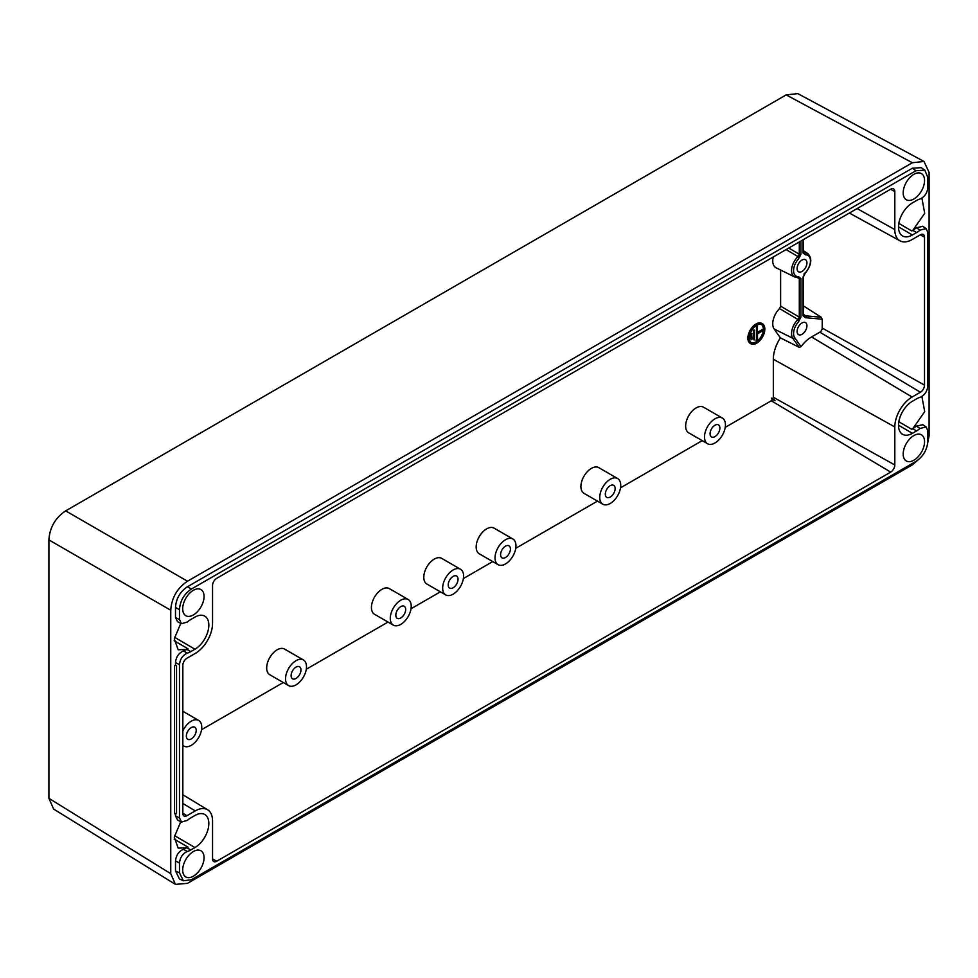 <?xml version="1.0" encoding="UTF-8"?>
<svg xmlns="http://www.w3.org/2000/svg" width="978" height="978" viewBox="0 0 978 978"><rect width="100%" height="100%" fill="white"/><g stroke="black" fill="none" stroke-linecap="round" stroke-linejoin="round"><path stroke-width="1.47" d="M923.99 161.456L797.803 93.607L786.165 94.89L65.66 510.883C55.33 517.814 49.744 527.497 48.9 539.905L48.9 798.317L53.607 809.05L175.453 884.393L170.747 873.672L170.747 610.248C171.59 597.839 177.177 588.169 187.507 581.225L912.34 162.739L923.99 161.456L929.1 172.421L929.1 435.833L927.058 446.286M920.2 458.059L912.413 464.819L187.507 883.342L175.453 884.393M921.887 396.493L924.711 411.64L912.804 428.706L916.398 426.115L920.029 428.437A19.658 11.345 -60 0 1 916.594 430.919L912.413 433.34A19.658 11.345 -60 0 1 902.535 434.281A19.658 11.345 -60 0 1 898.513 425.296A19.658 11.345 120 0 1 898.513 424.831A19.658 11.345 -60 0 1 912.413 401.249L916.594 398.828A19.658 11.345 -60 0 1 920.029 397.337C924.626 395.271 927.242 391.42 927.877 385.784L927.877 232.581L926.166 228.607L920.029 230.087A19.658 11.345 -60 0 1 916.594 232.568L912.413 234.989L898.513 226.859M922.804 424.709L916.398 426.115M175.502 871.007L179.475 872.853L183.412 880.799L179.451 878.965L175.502 871.007L175.502 860.872L179.475 863.024C180.111 857.388 182.727 853.537 187.311 851.471L183.412 849.295C178.791 851.337 176.162 855.188 175.502 860.872M183.412 849.295L188.033 847.168L174.157 839.051M180.783 821.679L174.267 837.168L178.179 848.122L187.006 847.755L190.747 849.98A19.658 11.345 -60 0 1 187.324 851.471M190.747 849.98L194.94 847.559A19.658 11.345 120 0 0 207.788 830.2A19.658 11.345 120 0 0 204.72 814.466A19.658 11.345 120 0 0 194.94 815.469L190.747 817.889A19.658 11.345 -60 0 0 187.311 820.371L181.492 822.046L179.475 817.877L175.502 815.909L177.617 820.114M175.502 815.909L175.502 813.513M175.502 665.236L174.512 665.81A1.479 0.856 180 0 1 176.541 665.774L175.502 665.236L175.502 662.522L179.475 664.673C180.111 659.038 182.727 655.187 187.311 653.121L183.412 650.945C178.791 652.986 176.162 656.837 175.502 662.522M183.412 650.945L187.006 649.404L178.179 649.771L174.267 638.817L180.783 623.341M187.324 653.121A19.658 11.345 -60 0 0 190.747 651.641L194.94 649.221A19.658 11.345 -60 0 0 208.827 625.639A19.658 11.345 120 0 0 208.84 625.174A19.658 11.345 -60 0 0 204.72 616.128A19.658 11.345 -60 0 0 194.94 617.118L190.747 619.539A19.658 11.345 -60 0 0 187.311 622.02L181.492 623.695L179.475 619.526L175.502 617.558L177.617 621.764M175.502 617.558L175.502 607.411C176.101 598.585 180.074 591.702 187.421 586.763L912.376 168.216L921.239 167.654L924.821 170.172L915.958 170.734L912.376 168.216M922.804 226.358L916.398 227.764L912.804 230.368L924.699 213.314L921.912 198.155M174.512 665.81L174.512 813.769A1.479 0.856 180 0 1 176.541 813.733L176.541 665.774M920.029 428.437L926.166 426.946L927.877 430.931L927.877 440.76C927.278 449.587 923.305 456.469 915.958 461.408L191.395 879.735L183.412 880.799M187.421 586.763L191.395 589.049L915.958 170.734M912.413 234.989A19.658 11.345 120 0 1 902.535 235.942A19.658 11.345 120 0 1 899.577 220.172A19.658 11.345 120 0 1 912.401 202.898L916.594 200.478A19.658 11.345 -60 0 1 920.029 198.999C924.626 196.92 927.242 193.069 927.877 187.446L927.877 177.617L924.821 170.172M179.475 872.853L179.475 863.024M179.475 817.877L179.475 664.673M179.475 619.526L179.475 609.71L175.502 607.411M191.395 589.049C184.047 593.988 180.074 600.871 179.475 609.71M924.552 180.49A15.11 8.729 120 0 0 921.423 173.571A15.11 8.729 120 0 0 909.784 177.617A15.11 8.729 120 0 0 903.195 192.825A15.11 8.729 120 0 0 906.325 199.744A15.11 8.729 120 0 0 917.963 195.686A15.11 8.729 120 0 0 924.552 180.49M924.552 441.726A15.11 8.729 120 0 0 921.423 434.807A15.11 8.729 120 0 0 909.784 438.853A15.11 8.729 120 0 0 903.195 454.061A15.11 8.729 120 0 0 906.325 460.98A15.11 8.729 120 0 0 917.963 456.934A15.11 8.729 120 0 0 924.552 441.726M204.06 857.706A15.11 8.729 120 0 0 200.93 850.787A15.11 8.729 120 0 0 189.28 854.833A15.11 8.729 120 0 0 182.69 870.041A15.11 8.729 120 0 0 185.82 876.96A15.11 8.729 120 0 0 197.458 872.902A15.11 8.729 120 0 0 204.06 857.706M204.06 596.47A15.11 8.729 120 0 0 200.93 589.551A15.11 8.729 120 0 0 189.28 593.597A15.11 8.729 120 0 0 182.69 608.805A15.11 8.729 120 0 0 185.82 615.712A15.11 8.729 120 0 0 197.458 611.666A15.11 8.729 120 0 0 204.06 596.47M195.258 810.896A24.438 14.108 120 0 1 207.629 809.772A24.438 14.108 120 0 1 212.544 820.872L212.544 858.892A5.819 3.362 120 0 0 213.705 861.532A5.819 3.362 120 0 0 216.651 861.263L890.689 472.117A5.819 3.362 120 0 0 894.809 464.978L894.809 426.97A24.438 14.108 120 0 1 912.095 397.031L920.396 392.239A5.819 3.362 120 0 0 924.516 385.112L924.516 237.153A5.819 3.362 120 0 0 923.281 234.463A5.819 3.362 120 0 0 920.396 234.769L912.095 239.561A24.438 14.108 120 0 1 900.029 240.857A24.438 14.108 120 0 1 894.809 229.585L894.809 191.578A5.819 3.362 120 0 0 893.574 188.888A5.819 3.362 120 0 0 890.689 189.194L216.651 578.353A5.819 3.362 120 0 0 212.544 585.48L212.544 623.499A24.438 14.108 120 0 1 195.258 653.426L186.945 658.231A5.819 3.362 120 0 0 182.837 665.358L182.837 813.317A5.819 3.362 120 0 0 183.998 815.958A5.819 3.362 120 0 0 186.945 815.689L195.258 810.896L182.837 803.476M190.747 651.641L187.006 649.404L188.033 648.83L174.157 640.712M916.594 232.568L912.804 230.368L911.777 230.967L898.831 223.387M916.398 227.764L920.029 230.087M916.594 430.919L912.804 428.706L911.777 429.318L898.831 421.738M912.095 397.031L811.544 336.958A26.919 15.538 120 0 0 801.019 346.701L799.16 347.312L780.395 337.875L774.136 328.975A14.731 8.509 -60 0 1 779.527 308.583L780.615 306.138L780.615 270.014M800.933 241.016L800.933 254.194L798.513 258.913L797.962 256.578A13.411 7.738 120 0 0 794.576 276.921L776.067 267.776A14.731 8.509 -60 0 1 773.219 257.018M201.541 729.71L283.265 682.522M306.285 669.233L388.009 622.057M411.029 608.768L440.381 591.824M463.389 578.536L492.753 561.58M515.761 548.291L597.485 501.115M620.504 487.826L702.228 440.638M725.236 427.362L771.287 400.772A2.873 1.663 120 0 0 772.608 399.452M772.926 398.877A2.873 1.663 120 0 0 773.329 397.251L773.329 359.232A27.384 15.807 120 0 1 780.395 337.875M771.715 398.119L771.397 398.828C779.148 403.07 772.388 398.401 771.715 398.119M750.578 343.596A11.553 6.675 -60 0 1 750.26 343.425A11.553 6.675 -60 0 1 748.488 334.17A11.553 6.675 -60 0 1 756.031 323.987A11.553 6.675 -60 0 1 761.813 323.412A11.553 6.675 -60 0 1 762.119 323.608M303.424 659.954L284.574 649.074A14.817 8.557 120 0 0 273.155 653.035A14.817 8.557 120 0 0 266.688 667.95A14.817 8.557 120 0 0 269.757 674.722L288.608 685.615A14.817 8.557 120 0 0 300.026 681.642A14.817 8.557 120 0 0 306.493 666.739A14.817 8.557 120 0 0 303.424 659.954A14.817 8.557 120 0 0 292.006 663.928A14.817 8.557 120 0 0 285.539 678.83A14.817 8.557 120 0 0 288.608 685.615M408.156 599.477L389.305 588.597A14.817 8.557 120 0 0 377.899 592.57A14.817 8.557 120 0 0 371.432 607.472A14.817 8.557 120 0 0 374.501 614.257L393.352 625.138A14.817 8.557 120 0 0 404.758 621.177A14.817 8.557 120 0 0 411.225 606.262A14.817 8.557 120 0 0 408.156 599.477A14.817 8.557 120 0 0 396.75 603.45A14.817 8.557 120 0 0 390.283 618.353A14.817 8.557 120 0 0 393.352 625.138M460.528 569.245L441.677 558.365A14.817 8.557 120 0 0 430.259 562.326A14.817 8.557 120 0 0 423.792 577.24A14.817 8.557 120 0 0 426.86 584.025L445.724 594.905A14.817 8.557 120 0 0 457.129 590.932A14.817 8.557 120 0 0 463.596 576.03A14.817 8.557 120 0 0 460.528 569.245A14.817 8.557 120 0 0 449.122 573.218A14.817 8.557 120 0 0 442.655 588.12A14.817 8.557 120 0 0 445.724 594.905M512.9 539.012L494.049 528.132A14.817 8.557 120 0 0 482.631 532.093A14.817 8.557 120 0 0 476.164 547.008A14.817 8.557 120 0 0 479.232 553.78L498.083 564.673A14.817 8.557 120 0 0 509.501 560.7A14.817 8.557 120 0 0 515.968 545.797A14.817 8.557 120 0 0 512.9 539.012A14.817 8.557 120 0 0 501.482 542.986A14.817 8.557 120 0 0 495.015 557.888A14.817 8.557 120 0 0 498.083 564.673M617.644 478.548L598.793 467.655A14.817 8.557 120 0 0 587.375 471.628A14.817 8.557 120 0 0 580.908 486.531A14.817 8.557 120 0 0 583.976 493.315L602.827 504.196A14.817 8.557 120 0 0 614.245 500.235A14.817 8.557 120 0 0 620.712 485.32A14.817 8.557 120 0 0 617.644 478.548A14.817 8.557 120 0 0 606.226 482.509A14.817 8.557 120 0 0 599.759 497.411A14.817 8.557 120 0 0 602.827 504.196M722.375 418.071L703.524 407.19A14.817 8.557 120 0 0 692.106 411.151A14.817 8.557 120 0 0 685.651 426.066A14.817 8.557 120 0 0 688.72 432.838L707.571 443.731A14.817 8.557 120 0 0 718.977 439.758A14.817 8.557 120 0 0 725.444 424.855A14.817 8.557 120 0 0 722.375 418.071A14.817 8.557 120 0 0 710.969 422.044A14.817 8.557 120 0 0 704.502 436.946A14.817 8.557 120 0 0 707.571 443.731M756.654 343.217A11.553 6.675 120 0 0 764.209 333.033A11.553 6.675 120 0 0 762.437 323.779A11.553 6.675 120 0 0 756.654 324.354A11.553 6.675 120 0 0 749.111 334.525A11.553 6.675 120 0 0 750.884 343.791A11.553 6.675 120 0 0 756.654 343.217M756.654 342.251A10.367 5.99 -60 0 1 751.471 342.765A10.367 5.99 -60 0 1 749.881 334.452A10.367 5.99 -60 0 1 756.654 325.319A10.367 5.99 -60 0 1 761.85 324.806A10.367 5.99 -60 0 1 763.439 333.107A10.367 5.99 -60 0 1 756.654 342.251M751.165 342.569A10.367 5.99 120 0 0 756.031 341.884A10.367 5.99 120 0 0 762.718 333.033A10.367 5.99 120 0 0 761.52 324.635M756.446 340.43L756.446 325.918L757.082 326.285L756.789 340.821L757.498 340.075L757.498 333.779L762.522 330.882L762.816 329.879L757.498 332.813L757.082 326.285M757.498 332.092L762.314 329.794M753.732 339.586L753.304 330.637L754.356 330.271L754.356 339.953L754.356 330.271M751.006 339.342L751.006 333.302L751.214 339.464L752.045 338.987L751.63 333.657M811.544 336.958L819.845 332.165A3.337 1.932 120 0 0 822.217 328.07L822.217 319.207L806.227 317.777A11.932 6.883 120 0 0 805.517 317.764L803.085 315.845L803.085 277.312L805.517 272.581L803.989 274.525M788.781 248.045L799.295 254.207L798.513 258.913A11.932 6.883 120 0 0 793.574 270.625A11.932 6.883 120 0 0 798.513 276.627L797.962 277.3L798.513 276.627L800.933 278.547L800.933 317.092L798.513 321.811L799.124 317.006A2.372 1.259 -59.6 0 1 797.962 319.476L779.527 308.583M803.439 252.63L805.517 254.867L803.085 252.947L803.085 239.781M806.936 325.796A6.956 4.022 120 0 0 805.493 322.618A6.956 4.022 120 0 0 800.126 324.476A6.956 4.022 120 0 0 797.094 331.481A6.956 4.022 120 0 0 798.537 334.672A6.956 4.022 120 0 0 803.892 332.801A6.956 4.022 120 0 0 806.936 325.796M806.936 262.911A6.956 4.022 120 0 0 805.493 259.72A6.956 4.022 120 0 0 800.126 261.591A6.956 4.022 120 0 0 797.094 268.595A6.956 4.022 120 0 0 798.537 271.786A6.956 4.022 120 0 0 803.892 269.916A6.956 4.022 120 0 0 806.936 262.911M719.894 428.058A6.956 4.022 120 0 0 718.451 424.868A6.956 4.022 120 0 0 713.084 426.738A6.956 4.022 120 0 0 710.052 433.743A6.956 4.022 120 0 0 711.495 436.934A6.956 4.022 120 0 0 716.862 435.063A6.956 4.022 120 0 0 719.894 428.058M615.162 488.523A6.956 4.022 120 0 0 613.719 485.345A6.956 4.022 120 0 0 608.353 487.203A6.956 4.022 120 0 0 605.309 494.208A6.956 4.022 120 0 0 606.751 497.399A6.956 4.022 120 0 0 612.118 495.528A6.956 4.022 120 0 0 615.162 488.523M510.418 549A6.956 4.022 120 0 0 508.976 545.81A6.956 4.022 120 0 0 503.609 547.68A6.956 4.022 120 0 0 500.577 554.685A6.956 4.022 120 0 0 502.02 557.876A6.956 4.022 120 0 0 507.374 556.005A6.956 4.022 120 0 0 510.418 549M458.046 579.233A6.956 4.022 120 0 0 456.604 576.042A6.956 4.022 120 0 0 451.237 577.912A6.956 4.022 120 0 0 448.205 584.917A6.956 4.022 120 0 0 449.648 588.108A6.956 4.022 120 0 0 455.014 586.238A6.956 4.022 120 0 0 458.046 579.233M405.674 609.465A6.956 4.022 120 0 0 404.232 606.287A6.956 4.022 120 0 0 398.865 608.145A6.956 4.022 120 0 0 395.833 615.15A6.956 4.022 120 0 0 397.276 618.341A6.956 4.022 120 0 0 402.643 616.47A6.956 4.022 120 0 0 405.674 609.465M300.943 669.942A6.956 4.022 120 0 0 299.5 666.751A6.956 4.022 120 0 0 294.133 668.622A6.956 4.022 120 0 0 291.089 675.627A6.956 4.022 120 0 0 292.532 678.805A6.956 4.022 120 0 0 297.899 676.947A6.956 4.022 120 0 0 300.943 669.942M182.837 745.285A14.817 8.557 120 0 0 183.864 746.08A14.817 8.557 120 0 0 195.282 742.106A14.817 8.557 120 0 0 201.749 727.204A14.817 8.557 120 0 0 198.681 720.419A14.817 8.557 120 0 0 182.837 730.969M196.199 730.407A6.956 4.022 120 0 0 194.756 727.229A6.956 4.022 120 0 0 189.39 729.087A6.956 4.022 120 0 0 186.358 736.092A6.956 4.022 120 0 0 187.8 739.282A6.956 4.022 120 0 0 193.155 737.412A6.956 4.022 120 0 0 196.199 730.407M803.439 305.906L821.202 317.239L822.217 319.207M803.537 315.906A2.372 1.357 123.9 0 0 804.075 315.943L803.121 314.892A1.186 0.685 180 0 1 803.085 315.845M803.439 239.573L803.439 252.471A1.186 0.685 180 0 0 803.121 252.006L805.517 254.867A11.932 6.883 120 0 1 810.444 260.882A11.932 6.883 120 0 1 805.517 272.581L804.075 273.779M803.537 253.009A2.372 1.357 123.9 0 0 804.075 253.057A13.411 7.738 120 0 1 807.962 253.718L803.439 250.698M803.439 315.527L804.075 315.943A13.411 7.738 120 0 1 805.762 315.857L803.439 314.317M799.124 254.109A2.372 1.259 -59.6 0 1 797.962 256.578L786.104 249.586M798.513 276.627L799.124 278.498A2.372 1.381 116.1 0 0 798.61 277.397M794.576 276.921L798.561 277.361A2.372 1.381 116.1 0 0 798.525 277.349M794.711 337.728A11.932 6.883 120 0 1 798.513 321.811L797.962 319.476A13.411 7.738 120 0 0 791.544 333.547A13.411 7.738 120 0 0 792.816 338.278A1.479 1.174 -35.1 0 0 794.711 337.728L801.019 346.701M65.66 510.883L187.507 581.225M912.34 162.739L786.165 94.89M170.747 610.248L48.9 539.905M48.9 798.317L170.747 873.672M174.475 637.228L194.94 649.221M912.413 433.34L898.513 425.21M174.475 835.579L194.94 847.559M756.031 326.652L756.654 327.007M756.654 340.552L756.031 340.197M761.899 329.549L762.522 329.916M753.304 330.637L753.94 331.004M753.94 339.708L753.304 339.342M750.591 334.024L751.214 334.39M751.214 339.464L750.591 339.109M894.809 426.97L773.329 359.232M924.516 237.153L920.335 234.818M924.516 385.112L822.217 328.07M821.202 317.239L805.762 315.857A1.479 1.174 -84.9 0 1 806.227 317.777M803.085 277.312A1.186 0.685 0 0 0 803.207 276.419M803.598 253.106L803.439 252.471A1.186 0.685 180 0 1 803.085 252.947M894.809 229.585L857.131 208.583M799.295 241.969L799.295 254.207A1.186 0.685 180 0 0 800.933 254.194M800.933 317.092A1.186 0.685 180 0 1 799.295 317.104L799.295 278.571A1.186 0.685 0 0 0 800.933 278.547M799.124 278.498L797.131 277.52M780.615 306.138L799.124 317.006M774.136 328.975L792.816 338.278L799.16 347.312M894.809 191.578L890.628 189.243M920.396 392.239L819.845 332.165M186.945 815.689L182.837 813.231M216.651 861.263L212.544 858.806M890.689 472.117L771.287 400.772M894.809 464.978L773.329 397.251M922.596 424.574L926.166 426.958M177.531 621.715L181.492 623.695M922.596 226.224L926.166 228.607M177.531 820.065L181.492 822.033M761.813 323.412L762.437 323.779M750.26 343.425L750.884 343.791M756.752 325.894L757.375 326.249M756.153 340.466L756.789 340.821M762.192 329.525L762.816 329.879M754.026 329.879L754.649 330.246M753.427 339.611L754.062 339.977M751.3 333.266L751.923 333.632M750.713 339.378L751.336 339.733M807.962 253.718C812.547 258.705 811.544 265.331 804.967 273.608L803.439 276.823L803.598 315.992M900.029 240.857L849.381 213.045M182.837 711.275L198.681 720.419M182.837 745.48L183.864 746.08M207.629 809.772L182.837 794.747"/></g></svg>
